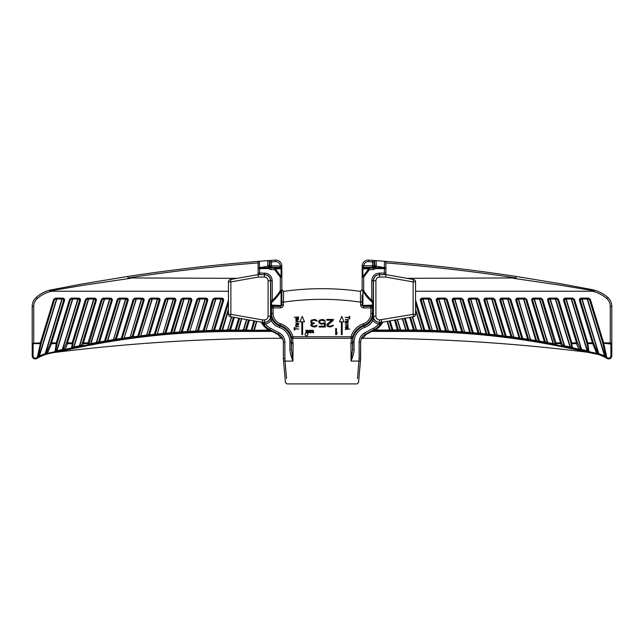 <?xml version="1.0" encoding="UTF-8"?>
<svg xmlns="http://www.w3.org/2000/svg" width="644" height="644" viewBox="0 0 644 644"><rect width="100%" height="100%" fill="white"/><g stroke="black" fill="none" stroke-linecap="round" stroke-linejoin="round"><path stroke-width="0.97" d="M268.371 260.595A1.521 1.521 -94.2 0 1 270.005 262.116L270.005 265.835L269.273 266.56A1.521 1.038 -179.1 0 0 267.743 265.521L267.815 260.635L271.414 260.377L271.526 265.835L280.317 266.004L280.317 267.357L271.526 267.357A1.521 1.521 45 0 1 270.005 265.835L271.526 265.835L271.526 267.357L270.77 268.113L269.635 267.606L269.273 266.56L269.45 262.156L271.526 261.891A1823.993 1823.993 0 0 1 275.431 261.617A4.564 4.564 0 0 1 280.309 265.835L281.822 265.722L281.839 277.17L281.839 269.562A1.521 0.974 180 0 0 281.082 268.717L275.399 268.902L274.642 269.627L280.317 277.17L281.082 276.783A1.521 0.451 0 0 1 281.839 277.17L280.317 277.17L280.317 290.452L281.839 290.452L281.839 301.545L283.521 302.157A263.179 263.179 0 0 1 360.479 302.157L360.487 291.402A273.829 273.829 0 0 0 283.513 291.402L281.839 289.245M360.487 291.402L362.161 289.245M362.161 272.967L362.161 277.17L363.683 277.17L362.918 276.783A1.521 0.451 180 0 0 362.161 277.17L362.161 269.562A1.521 0.974 0 0 1 362.918 268.717A1.521 0.918 -89.2 0 1 363.683 268.041L373.23 268.113L373.23 269.627L375.5 268.612L385.893 268.612A1.521 0.886 180 0 0 384.371 267.735L384.492 261.271L372.586 260.377L372.474 261.891A1823.993 1823.993 0 0 0 368.569 261.617A4.564 4.564 0 0 0 363.691 265.835L363.683 267.357L372.474 267.357L373.23 268.113L374.703 266.882L374.55 262.156L372.474 261.891L372.474 267.357A1.521 1.521 135 0 0 373.995 265.835L362.178 265.722L362.161 270.311M363.683 266.004L362.161 266.165L362.266 265.054M362.322 264.773L362.524 264.096M364.093 261.722L364.641 261.263M365.881 260.562L366.549 260.321M367.957 260.087L368.674 260.096A6.086 6.086 0 0 0 362.178 265.722A6.086 6.086 0 0 1 368.674 260.096A1825.515 1825.515 0 0 1 372.586 260.377M611.768 356.349L611.8 355.923C611.285 358.547 609.755 359.416 607.203 358.539L608.419 358.941M609.868 358.756L611.357 357.501M607.67 357.887L606.737 357.372L603.645 342.882L602.784 343.139L610.89 344.041L610.89 356.14C610.528 357.895 609.457 358.483 607.67 357.887L607.203 358.539L604.193 356.897A45.635 45.635 0 0 0 598.526 354.546L587.191 352.196C528.684 338.712 474.193 331.66 408.586 331.418L371.91 331.418L371.902 330.976L375.186 330.058L374.728 329.269L366.605 333.576M565.883 299.025L581.146 348.935A0.91 0.902 -77.3 0 1 580.075 350.094L581.427 350.4A778.886 778.886 0 0 1 586.861 351.656A778.886 778.886 0 0 0 581.427 350.4L569.803 347.849A778.886 778.886 0 0 0 564.418 346.722L539.318 342.028L539.479 341.127A779.795 779.795 0 0 1 544.438 341.988L531.743 300.466C531.525 299.114 532.113 298.333 533.506 298.116L540.871 298.116L542.634 299.412L555.925 342.882L560.618 342.882L560.618 343.638L555.925 343.638L555.925 342.882L555.064 343.139A0.91 0.757 -5.7 0 0 555.925 343.638L556.078 344.846L561.568 346.15A0.91 0.902 -78.7 0 0 562.615 344.991L561.745 345.917L560.618 343.638L561.479 342.616L560.618 342.882L547.65 300.466C547.432 299.114 548.02 298.333 549.413 298.116L556.778 298.116L558.541 299.412L571.832 342.882L570.97 343.139L571.832 343.638L571.832 342.882L576.525 342.882L563.556 300.466C563.339 299.114 563.927 298.333 565.319 298.116L572.685 298.116L574.448 299.412L587.739 342.882L586.877 343.139L587.739 343.638L587.739 342.882L592.432 342.882L596.658 353.347L596.4 353.886A0.91 0.902 -74.1 0 0 597.519 352.743L596.658 353.347L591.925 352.308L591.739 352.815L586.861 351.656L587.07 350.763A779.795 779.795 0 0 0 581.637 349.507L580.083 348.702L577.386 342.616L564.418 300.201L565.319 299.025L572.685 299.025L573.587 299.677L586.877 343.139L588.423 351.56L587.07 350.763L571.252 299.025M579.222 349.467L569.996 346.955A779.795 779.795 0 0 0 564.603 345.828L562.615 344.991L561.479 342.616L548.511 300.201L549.413 299.025L556.778 299.025L557.68 299.677L570.97 343.139L571.695 347.76A0.91 0.902 102.1 0 0 572.363 348.388L571.832 343.638L576.525 343.638L577.386 342.616L576.525 342.882L576.525 343.638L579.02 349.853A0.91 0.902 -77.4 0 0 580.083 348.702L579.222 349.467M591.925 352.308L588.423 351.56A0.91 0.902 103.4 0 0 589.083 352.179L587.739 343.638L592.432 343.638L593.293 342.616L580.333 300.201L581.226 299.025L588.592 299.025L589.493 299.677L602.784 343.139L605.875 357.476L604.603 356.084A46.553 46.553 0 0 0 598.815 353.685L597.519 352.743L593.293 342.616L592.432 342.882L579.463 300.466C579.254 299.114 579.841 298.333 581.226 298.116L581.226 299.025M591.731 352.815L556.078 344.846A0.91 0.7 172.2 0 1 555.209 344.403L553.051 343.566A779.795 779.795 0 0 0 547.698 342.576L545.299 341.723L544.438 341.988L544.277 342.89A0.91 0.902 -80 0 0 545.299 341.723L532.604 300.201L533.506 299.025L540.871 299.025L541.773 299.677L555.209 344.403A0.91 0.902 100.9 0 0 555.901 345.039L552.882 344.459L553.051 343.566L539.431 299.025M548.817 299.452L548.664 300.201L547.65 300.466M406.887 278.329L515.965 277.942A1823.993 1823.993 0 0 0 385.893 262.905L385.893 268.612L385.893 262.905M444.505 331.805L424.766 331.137L424.799 330.227A779.795 779.795 0 0 1 429.516 330.34L420.387 300.466C420.17 299.114 420.765 298.333 422.15 298.116L422.15 299.025L429.516 299.025L430.417 299.677L439.989 330.992L437.735 330.605A779.795 779.795 0 0 0 432.631 330.428L430.385 330.074L429.516 330.34L429.492 331.249A0.91 0.902 -88.5 0 0 430.385 330.074L421.248 300.201L422.15 299.025M422.15 298.116L429.516 298.116L431.279 299.412L430.264 299.677L429.765 299.114M431.279 299.412L440.858 330.726L439.989 330.992A0.91 0.902 92.4 0 0 440.818 331.644L440.858 330.726A779.795 779.795 0 0 1 445.608 330.944L436.294 300.466C436.085 299.114 436.672 298.333 438.057 298.116L438.057 299.025L445.423 299.025L446.324 299.677L456.153 331.829L453.875 331.378A779.795 779.795 0 0 0 448.739 331.097L446.477 330.678L445.608 330.944L445.568 331.853A0.91 0.902 -87.3 0 0 446.477 330.678L437.163 300.201L438.057 299.025M438.057 298.116L445.423 298.116L447.186 299.412L446.179 299.677L445.672 299.114M447.186 299.412L457.023 331.563L456.153 331.829A0.91 0.902 93.6 0 0 456.966 332.481L457.023 331.563A779.795 779.795 0 0 1 461.804 331.877L452.201 300.466C451.991 299.114 452.579 298.333 453.964 298.116L453.964 299.025L461.337 299.025L462.231 299.677L472.422 333.012L470.128 332.497A779.795 779.795 0 0 0 464.96 332.103L462.674 331.612L461.804 331.877L461.74 332.787L445.076 331.829M453.964 298.116L461.337 298.116L463.1 299.412L462.086 299.677L461.579 299.114M463.1 299.412L473.292 332.747L472.422 333.012A0.91 0.902 94.8 0 0 473.211 333.656L473.292 332.747A779.795 779.795 0 0 1 478.106 333.165L468.108 300.466C467.898 299.114 468.486 298.333 469.87 298.116L469.87 299.025L477.244 299.025L478.138 299.677L488.804 334.55L486.486 333.962A779.795 779.795 0 0 0 481.277 333.455L478.975 332.9L478.106 333.165L478.025 334.075A0.91 0.902 -84.9 0 0 478.975 332.9L468.977 300.201L469.87 299.025M469.87 298.116L477.244 298.116L479.007 299.412L477.993 299.677L477.486 299.114M479.007 299.412L489.665 334.292L488.804 334.55A0.91 0.902 96 0 0 489.577 335.194L489.665 334.292A779.795 779.795 0 0 1 494.52 334.808L484.014 300.466C483.805 299.114 484.393 298.333 485.777 298.116L485.777 299.025L493.151 299.025L494.045 299.677L505.29 336.458L502.948 335.79A779.795 779.795 0 0 0 497.715 335.17L495.381 334.55L494.52 334.808L494.415 335.717L473.179 333.656M485.777 298.116L493.151 298.116L494.914 299.412L493.9 299.677L493.393 299.114M494.914 299.412L506.16 336.192L505.29 336.458A0.91 0.902 97.2 0 0 506.047 337.094L506.16 336.192A779.795 779.795 0 0 1 511.038 336.82L499.921 300.466C499.712 299.114 500.299 298.333 501.692 298.116L501.692 299.025L509.058 299.025L509.951 299.677L521.898 338.728L519.531 337.995A779.795 779.795 0 0 0 514.258 337.255L511.908 336.554L511.038 336.82L510.917 337.73A0.91 0.902 -82.4 0 0 511.908 336.554L500.791 300.201L501.692 299.025M501.692 298.116L509.058 298.116L510.821 299.412L509.806 299.677L509.307 299.114M510.821 299.412L522.759 338.47L521.898 338.728A0.91 0.902 98.4 0 0 522.63 339.372L522.759 338.47A779.795 779.795 0 0 1 527.678 339.211L515.836 300.466C515.619 299.114 516.206 298.333 517.599 298.116L517.599 299.025L524.965 299.025L525.866 299.677L538.617 341.392L536.235 340.579A779.795 779.795 0 0 0 530.922 339.718L528.547 338.945L527.678 339.211L527.541 340.113L506.023 337.094M517.599 298.116L524.965 298.116L526.728 299.412L525.713 299.677L525.214 299.114M581.226 298.116L588.592 298.116L590.355 299.412L589.341 299.677L588.833 299.098M415.557 291.249L592.391 291.249L594.082 290.943L591.675 290.436L560.94 285.3L513.51 278.329M384.758 261.311L384.492 261.271A1825.515 1825.515 0 0 1 516.134 276.429L515.965 277.942M385.893 268.612L385.893 274.626L379.372 274.626C375.685 274.972 373.657 277.001 373.287 280.712L373.222 306.045A1.521 1.119 1.1 0 0 372.465 305.079L362.918 305.506A1.521 1.401 180 0 1 362.161 304.298L362.161 295.008M385.893 268.516A1.521 0.894 0 0 0 384.371 267.622L376.193 266.23L376.185 260.635A1.521 1.521 -85.8 0 0 374.55 262.156M385.893 273.104L384.371 273.104L384.371 267.735L375.5 267.735L375.5 268.612L374.365 267.606A1.521 0.725 41 0 1 375.5 267.735L376.193 266.23A1.521 0.958 10.9 0 0 374.703 266.882M379.549 274.626L379.372 273.104C374.768 273.539 372.232 276.075 371.765 280.712L373.464 280.712L373.464 316.268C373.826 319.963 375.855 321.992 379.549 322.354L379.372 322.354C375.661 321.984 373.633 319.955 373.287 316.268L375.903 316.268C376.12 318.49 377.336 319.706 379.549 319.923L413.126 314.328L413.545 316.719A2.431 2.431 0 0 0 415.557 314.328L415.557 281.903A2.431 2.431 0 0 0 413.545 279.504L385.893 274.626L385.684 277.065L379.549 277.065L379.549 274.626C375.855 274.988 373.826 277.017 373.464 280.712L375.903 280.712L375.903 316.268M371.765 280.712L371.765 300.37C367.805 296.634 365.108 293.326 363.683 290.452L362.161 290.452A1.521 0.451 0 0 0 362.918 290.847L363.683 290.452L363.683 277.17L369.358 269.627L369.358 268.113A1.521 0.877 90.7 0 0 368.601 268.902L369.358 269.627L373.23 269.627M360.479 302.157L362.161 301.545L362.161 304.298A1.521 1.521 -0 0 0 363.683 305.82L363.683 307.913L370.92 307.913L370.92 313.403L373.287 313.403L372.981 320.398A14.723 14.723 0 0 1 364.746 327.353A15.706 15.706 0 0 0 354.063 342.23L354.063 349.402C354.103 352.083 353.105 355.979 351.077 361.091L350.916 343.405L351.447 338.277L292.553 338.277L293.084 343.405L292.923 361.091C290.895 355.979 289.897 352.083 289.937 349.402L291.458 349.402L291.096 337.19L292.988 336.756L351.012 336.756L351.012 338.277A1.521 1.521 90 0 0 352.469 337.182L351.012 336.756A19.537 19.537 0 0 1 363.514 323.723L364.005 325.164A18.016 18.016 0 0 0 352.469 337.182L352.904 337.19A1.521 1.521 -90 0 1 351.447 338.277M373.013 315.971A1.521 0.588 -168.4 0 0 373.134 316.268L373.287 313.403L371.644 319.682L372.981 320.398C374.365 322.443 376.297 323.594 378.769 323.852A16.736 16.736 0 0 1 373.52 328.19L364.786 332.819A10.65 10.65 0 0 0 359.119 342.23L359.119 358.595L360.64 358.66L360.415 361.228L360.64 342.23L359.119 342.23M362.161 277.17L362.161 290.452M390.111 320.857L392.929 330.058L375.186 330.058A19.167 19.167 0 0 0 382.753 322.153M387.487 321.316L390.24 330.324A0.91 0.902 -90 0 0 391.109 330.976L397.622 330.976A0.91 0.902 -90 0 0 398.483 329.792L392.929 330.058L392.929 330.976A0.91 0.902 -90 0 1 392.067 330.324L389.218 321.01M394.563 320.068L397.622 330.976L399.441 330.976A0.91 0.902 -90 0 0 400.31 329.792L398.483 329.792L395.464 319.915M404.311 318.353L407.974 330.324A0.91 0.902 90 0 0 408.835 330.976L408.835 330.058L405.752 330.058L402.283 318.708M415.557 300.007L424.799 330.227L423.929 330.493A0.91 0.902 91.2 0 0 424.774 331.137L421.675 331.08A778.886 778.886 0 0 0 416.612 331.016L413.529 330.984A778.886 778.886 0 0 0 408.835 330.976L400.705 330.976L397.195 319.609M591.739 352.815L575.712 349.12M555.659 299.025L570.479 347.502A0.91 0.902 -78 0 0 571.156 348.13L563.081 346.456M537.402 341.698L527.541 340.113A0.91 0.902 -81.2 0 0 528.547 338.945L516.697 300.201L517.599 299.025M522.63 339.372A778.886 778.886 0 0 1 527.541 340.113A778.886 778.886 0 0 0 522.63 339.372L519.402 338.897A778.886 778.886 0 0 0 514.129 338.156L510.917 337.73A778.886 778.886 0 0 0 506.047 337.094L494.415 335.717A0.91 0.902 -83.7 0 0 495.381 334.55L484.884 300.201L485.777 299.025M489.577 335.194A778.886 778.886 0 0 1 494.415 335.717A778.886 778.886 0 0 0 489.577 335.194L486.389 334.872A778.886 778.886 0 0 0 481.197 334.365L463.624 332.924M438.934 331.563L422.907 331.105M405.213 318.192L408.835 330.058A779.795 779.795 0 0 1 413.529 330.074L413.529 330.984L399.707 330.976M459.897 299.025L470.056 333.407L471.344 333.503L470.056 333.407A778.886 778.886 0 0 0 464.896 333.012L461.74 332.787A778.886 778.886 0 0 0 456.966 332.481L453.827 332.288A778.886 778.886 0 0 0 448.699 332.006L445.568 331.853A778.886 778.886 0 0 0 440.818 331.644L437.703 331.515A778.886 778.886 0 0 0 432.607 331.346L429.492 331.249A778.886 778.886 0 0 0 424.774 331.137A778.886 778.886 0 0 1 429.492 331.249M502.843 336.699A778.886 778.886 0 0 0 497.611 336.079A778.886 778.886 0 0 1 502.843 336.699L504.147 336.86L502.843 336.699L491.71 299.025M526.728 299.412L539.479 341.127L538.617 341.392A0.91 0.902 99.7 0 0 539.326 342.028L536.082 341.481A778.886 778.886 0 0 0 530.777 340.62L529.449 340.41A0.91 0.902 -81.1 0 0 530.455 339.243L518.162 299.025M539.753 299.025L553.526 344.081A0.91 0.902 -79.2 0 0 554.218 344.709L552.882 344.459A778.886 778.886 0 0 0 547.537 343.469L539.326 342.028A778.886 778.886 0 0 1 544.277 342.89A778.886 778.886 0 0 0 539.326 342.028M571.156 348.13L569.803 347.849A778.886 778.886 0 0 0 564.418 346.722L563.073 346.456A0.91 0.902 -78.6 0 0 564.12 345.297L549.976 299.025M564.418 346.722L564.603 345.828L550.29 299.025M400.705 330.976L399.441 330.976L400.705 330.976M392.929 330.976L371.902 330.976A1.521 1.521 0 0 0 371.194 331.145A1.521 0.652 -117.9 0 1 371.91 331.418L366.211 334.429A1.521 0.644 62.1 0 0 365.502 334.164A9.129 9.129 0 0 0 360.64 342.23A9.129 9.129 0 0 1 365.502 334.164L364.786 332.819M389.845 330.976L387.189 321.372M374.671 330.211L373.52 328.19M361.123 339.308L362.564 338.277A1825.515 1825.515 0 0 1 362.725 338.277L362.564 338.277A1.521 1.521 0 0 0 362.339 338.293A1.521 1.521 0 0 1 362.564 338.277A1825.515 1825.515 0 0 1 362.725 338.277L366.211 334.429M361.526 338.309L362.033 337.384M362.62 336.554L363.981 335.17M364.729 334.622L365.502 334.164M362.113 338.342A1.521 1.521 0 0 0 361.695 338.551A1.521 1.521 0 0 1 362.113 338.342M358.853 379.115L360.415 361.228L358.547 382.6L357.034 383.913L286.966 383.913L285.453 382.6L283.36 358.66L283.36 344.749L283.36 358.66L284.881 358.595L285.099 361.091L283.585 361.228L285.147 379.115M284.527 372.031L284.398 370.55M285.236 380.089L285.373 381.634M286.524 378.575L285.099 361.091L292.923 361.091L291.458 349.402L291.563 342.23A1.521 1.175 -178.8 0 0 293.084 343.405M357.476 378.575L358.901 361.091L351.077 361.091L352.542 349.402L352.904 337.19M270.73 303.445L270.778 306.045A1.521 1.119 178.9 0 1 271.535 305.079L272.356 305.667L280.317 305.82A1.521 1.272 -88.5 0 0 281.082 305.506L281.082 290.847L280.317 290.452C278.892 293.326 276.196 296.634 272.235 300.37L271.494 302.591L271.535 305.079L281.082 305.506A1.521 1.401 -0 0 0 281.839 304.298L281.839 290.452A1.521 0.451 180 0 1 281.082 290.847C279.649 293.881 276.96 297.327 273 301.175L271.494 302.591A1.521 0.99 -0.9 0 0 270.73 303.445L270.713 300.37L272.235 300.37L273 301.175M270.77 269.627L274.642 269.627L274.642 268.113L270.77 268.113L270.77 269.627L268.5 268.612L259.629 268.612L259.629 273.104L264.628 273.104C269.232 273.539 271.768 276.075 272.235 280.712L272.235 300.37M281.839 301.545L281.839 304.298A1.521 1.521 180 0 1 280.317 305.82L280.317 307.913L271.559 307.913L271.559 313.403L270.713 313.403L271.019 320.398C269.635 322.443 267.703 323.594 265.231 323.852A16.736 16.736 0 0 0 270.48 328.19L279.214 332.819A10.65 10.65 0 0 1 284.881 342.23L284.881 358.595M281.839 277.17L281.839 290.452M281.839 269.812L281.839 270.311M258.107 268.612A1.521 0.886 0 0 1 259.629 267.735L259.629 268.612L258.107 268.612L258.107 262.784L258.107 274.626L264.628 274.626C268.315 274.972 270.343 277.001 270.713 280.712L270.713 300.37M237.113 278.329L128.035 277.942A1823.993 1823.993 0 0 1 258.107 262.905M199.495 331.805L219.234 331.137L219.202 330.227A779.795 779.795 0 0 0 214.484 330.34L223.613 300.466C223.83 299.114 223.235 298.333 221.85 298.116L221.85 299.025L214.484 299.025L213.583 299.677L204.011 330.992L205.855 330.919L215.917 299.025M221.85 298.116L214.484 298.116L212.721 299.412L213.736 299.677L214.235 299.114M212.721 299.412L203.142 330.726L204.011 330.992A0.91 0.902 87.6 0 1 203.182 331.644L203.142 330.726A779.795 779.795 0 0 0 198.392 330.944L207.706 300.466C207.915 299.114 207.328 298.333 205.943 298.116L205.943 299.025L198.577 299.025L197.676 299.677L187.847 331.829L189.698 331.716L200.01 299.025M205.943 298.116L198.577 298.116L196.814 299.412L197.821 299.677L198.328 299.114M196.814 299.412L186.977 331.563L187.847 331.829A0.91 0.902 86.4 0 1 187.034 332.481L186.977 331.563A779.795 779.795 0 0 0 182.196 331.877L191.799 300.466C192.009 299.114 191.421 298.333 190.036 298.116L190.036 299.025L182.663 299.025L181.769 299.677L171.578 333.012L173.872 332.497A779.795 779.795 0 0 1 179.04 332.103L181.326 331.612L182.196 331.877L182.26 332.787L198.924 331.829M190.036 298.116L182.663 298.116L180.9 299.412L181.914 299.677L182.421 299.114M180.9 299.412L170.708 332.747L171.578 333.012A0.91 0.902 85.2 0 1 170.789 333.656L170.708 332.747A779.795 779.795 0 0 0 165.894 333.165L175.893 300.466C176.102 299.114 175.514 298.333 174.13 298.116L174.13 299.025L166.756 299.025L165.862 299.677L155.196 334.55L157.08 334.357L168.197 299.025M174.13 298.116L166.756 298.116L164.993 299.412L166.007 299.677L166.514 299.114M164.993 299.412L154.335 334.292L155.196 334.55A0.91 0.902 84 0 1 154.423 335.194L154.335 334.292A779.795 779.795 0 0 0 149.48 334.808L159.986 300.466C160.195 299.114 159.607 298.333 158.223 298.116L158.223 299.025L150.849 299.025L149.955 299.677L138.71 336.458L140.601 336.216L152.29 299.025M158.223 298.116L150.849 298.116L149.086 299.412L150.1 299.677L150.607 299.114M149.086 299.412L137.84 336.192L138.71 336.458A0.91 0.902 82.8 0 1 137.953 337.094L137.84 336.192A779.795 779.795 0 0 0 132.962 336.82L144.079 300.466C144.288 299.114 143.701 298.333 142.308 298.116L142.308 299.025L134.942 299.025L134.049 299.677L122.102 338.728L124.01 338.454L136.383 299.025M142.308 298.116L134.942 298.116L133.179 299.412L134.194 299.677L134.693 299.114M133.179 299.412L121.241 338.47L122.102 338.728A0.91 0.902 81.6 0 1 121.37 339.372L121.241 338.47A779.795 779.795 0 0 0 116.323 339.211L128.164 300.466C128.381 299.114 127.794 298.333 126.401 298.116L126.401 299.025L119.035 299.025L118.134 299.677L105.383 341.392L107.765 340.579L120.476 299.025M126.401 298.116L119.035 298.116L117.272 299.412L118.287 299.677L118.786 299.114M84.453 345.748L104.682 342.028L104.521 341.127A779.795 779.795 0 0 0 99.562 341.988L112.257 300.466C112.475 299.114 111.887 298.333 110.494 298.116L110.494 299.025L103.129 299.025L102.227 299.677L88.791 344.403L90.949 343.566L104.57 299.025M110.494 298.116L103.129 298.116L101.366 299.412L102.38 299.677L102.879 299.114M101.366 299.412L88.075 342.882L88.936 343.139A0.91 0.757 -174.3 0 1 88.075 343.638L88.075 342.882L83.382 342.882L96.35 300.466C96.568 299.114 95.98 298.333 94.588 298.116L94.588 299.025L87.222 299.025L86.32 299.677L73.03 343.139L72.305 347.76L74.004 346.955L88.663 299.025M94.588 298.116L87.222 298.116L85.459 299.412L86.473 299.677L86.972 299.114M85.459 299.412L72.168 342.882L73.03 343.139L72.168 343.638L72.168 342.882L67.475 342.882L80.444 300.466C80.661 299.114 80.073 298.333 78.681 298.116L78.681 299.025L71.315 299.025L70.413 299.677L57.123 343.139L55.577 351.56L56.93 350.763A779.795 779.795 0 0 1 62.363 349.507L63.917 348.702L64.778 349.467L72.305 347.76A0.91 0.902 77.9 0 1 71.637 348.388L87.922 344.846A0.91 0.7 7.8 0 0 88.791 344.403A0.91 0.902 79.1 0 1 88.099 345.039L89.782 344.709A0.91 0.902 -100.8 0 0 90.474 344.081L104.248 299.025M78.681 298.116L71.315 298.116L69.552 299.412L70.566 299.677L71.065 299.114M69.552 299.412L56.261 342.882L57.123 343.139L56.261 343.638L56.261 342.882L51.568 342.882L64.537 300.466C64.746 299.114 64.159 298.333 62.774 298.116L62.774 299.025L55.408 299.025L54.507 299.677L41.216 343.139L38.125 357.476L39.397 356.084A46.553 46.553 0 0 1 45.185 353.685L46.481 352.743L47.342 353.347L55.577 351.56A0.91 0.902 76.6 0 1 54.917 352.179L57.139 351.656L56.93 350.763L72.748 299.025M62.774 298.116L55.408 298.116L53.645 299.412L54.66 299.677L55.167 299.098M228.443 291.249L51.609 291.249L49.918 290.943L49.612 290.178A33.464 33.464 0 0 0 36.322 297.351A12.172 12.172 0 0 0 32.2 306.48A12.172 12.172 0 0 1 36.322 297.351L37.328 298.494A31.95 31.95 0 0 1 51.609 291.249M258.107 268.516A1.521 0.894 180 0 1 259.629 267.622L267.807 266.23L268.5 268.612L269.635 267.606A1.521 0.725 139 0 0 268.5 267.735L259.629 267.735L259.242 261.311M269.45 262.156A1.521 1.521 -94.2 0 0 267.815 260.635L259.508 261.271A1825.515 1825.515 0 0 0 127.866 276.429L128.035 277.942M269.297 266.882A1.521 0.958 169.1 0 0 267.807 266.23L267.743 265.521M259.508 261.271A1.521 1.521 0 0 0 258.107 262.784M127.866 276.429L81.973 284.012L49.612 290.178M276.043 260.087L275.326 260.096A1825.515 1825.515 0 0 0 271.414 260.377A1825.515 1825.515 0 0 1 275.326 260.096A6.086 6.086 0 0 1 281.822 265.722M280.317 266.004L281.839 266.165L281.734 265.054M281.678 264.773L281.476 264.096M279.907 261.722L279.359 261.263M278.119 260.562L277.451 260.321M53.645 299.412L40.355 342.882L41.216 343.139L40.355 343.638L40.355 342.882L32.2 343.3L32.2 306.48L33.721 306.48A10.65 10.65 0 0 1 37.328 298.494M33.721 306.48L33.721 343.638L33.11 344.041L33.11 356.14C33.472 357.895 34.543 358.483 36.33 357.887L38.125 357.476A0.91 0.894 60.6 0 1 37.706 358.008L39.807 356.897L39.397 356.084L56.841 299.025M33.721 343.638L40.355 343.638L37.263 357.372L37.706 358.008L35.581 358.941M55.408 298.116L55.408 299.025M64.537 300.466L62.774 299.025M61.896 299.025L45.185 353.685L45.474 354.546A45.635 45.635 0 0 1 45.724 354.466A45.635 45.635 0 0 0 45.474 354.546A45.635 45.635 0 0 0 39.807 356.897A45.635 45.635 0 0 0 39.526 357.042A45.635 45.635 0 0 1 39.807 356.897A45.635 45.635 0 0 1 45.474 354.546L47.6 353.886A0.91 0.902 -105.9 0 1 46.481 352.743L50.707 342.616L51.568 342.882L51.568 343.638L50.707 342.616L63.667 300.201L63.37 299.452M82.255 345.917L87.922 344.846L88.075 343.638L83.382 343.638L82.521 342.616L83.382 342.882L83.382 343.638L82.432 346.15A0.91 0.902 -101.3 0 1 81.385 344.991L82.255 345.917M77.803 299.025L62.363 349.507L62.573 350.4A778.886 778.886 0 0 0 57.139 351.656A778.886 778.886 0 0 1 62.573 350.4L64.98 349.853L67.475 343.638L66.614 342.616L79.582 300.201L78.681 299.025M64.98 349.853A0.91 0.902 -102.6 0 1 63.917 348.702L66.614 342.616L67.475 342.882L67.475 343.638L72.168 343.638L71.637 348.388L64.98 349.853L71.637 348.388M52.075 352.308L52.261 352.815L47.6 353.886L47.342 353.347L51.568 343.638L56.261 343.638L54.917 352.179L52.261 352.815L68.353 349.104M109.617 299.025L96.302 342.576L96.463 343.469A778.886 778.886 0 0 0 91.118 344.459A778.886 778.886 0 0 1 96.463 343.469L89.782 344.709L91.118 344.459L90.949 343.566A779.795 779.795 0 0 1 96.302 342.576L98.701 341.723L99.562 341.988L99.723 342.89A0.91 0.902 -100 0 1 98.701 341.723L111.396 300.201L110.494 299.025M96.463 343.469L99.723 342.89A778.886 778.886 0 0 1 104.674 342.028L107.918 341.481L107.765 340.579A779.795 779.795 0 0 1 113.078 339.718L115.453 338.945L116.323 339.211L116.459 340.113L137.977 337.094M114.334 340.443L107.918 341.481A778.886 778.886 0 0 1 113.223 340.62L116.459 340.113A0.91 0.902 -98.8 0 1 115.453 338.945L127.303 300.201L126.401 299.025M121.37 339.372A778.886 778.886 0 0 0 116.459 340.113A778.886 778.886 0 0 1 121.37 339.372L124.598 338.897L124.469 337.995A779.795 779.795 0 0 1 129.742 337.255L132.092 336.554L132.962 336.82L133.083 337.73A0.91 0.902 -97.6 0 1 132.092 336.554L143.21 300.201L142.308 299.025M136.069 299.025L124.01 338.454A0.91 0.902 -98.3 0 1 123.278 339.09L124.598 338.897A778.886 778.886 0 0 1 129.871 338.156L133.083 337.73A778.886 778.886 0 0 1 137.953 337.094L141.157 336.699L141.052 335.79A779.795 779.795 0 0 1 146.285 335.17L148.619 334.55L149.48 334.808L149.585 335.717L170.821 333.656M155.598 335.073L141.157 336.699A778.886 778.886 0 0 1 146.389 336.079L149.585 335.717A0.91 0.902 -96.3 0 1 148.619 334.55L159.116 300.201L158.223 299.025M154.423 335.194A778.886 778.886 0 0 0 149.585 335.717A778.886 778.886 0 0 1 154.423 335.194L157.611 334.872L157.514 333.962A779.795 779.795 0 0 1 162.723 333.455L165.025 332.9L165.894 333.165L165.975 334.075A0.91 0.902 -95.1 0 1 165.025 332.9L175.023 300.201L174.13 299.025M167.883 299.025L157.08 334.357A0.91 0.902 -95.8 0 1 156.307 335.001L157.611 334.872A778.886 778.886 0 0 1 162.803 334.365L165.975 334.075A778.886 778.886 0 0 1 170.789 333.656L173.944 333.407L184.103 299.025M173.944 333.407A778.886 778.886 0 0 1 179.104 333.012L173.944 333.407A778.886 778.886 0 0 1 179.104 333.012L182.26 332.787A0.91 0.902 -93.9 0 1 181.326 331.612L190.93 300.201L190.036 299.025M182.252 332.787L187.034 332.481A778.886 778.886 0 0 0 182.26 332.787A778.886 778.886 0 0 1 187.034 332.481L190.173 332.288L190.125 331.378A779.795 779.795 0 0 1 195.261 331.097L197.523 330.678L198.392 330.944L198.433 331.853A0.91 0.902 -92.7 0 1 197.523 330.678L206.837 300.201L205.943 299.025M189.022 332.36L190.173 332.288A778.886 778.886 0 0 1 195.301 332.006L198.433 331.853A778.886 778.886 0 0 1 203.182 331.644L206.297 331.515L206.265 330.605A779.795 779.795 0 0 1 211.369 330.428L213.615 330.074L214.484 330.34L214.508 331.249A0.91 0.902 -91.5 0 1 213.615 330.074L222.752 300.201L221.85 299.025M215.603 299.025L205.855 330.919A0.91 0.902 -92.2 0 1 205.025 331.563L206.297 331.515A778.886 778.886 0 0 1 211.393 331.346L214.508 331.249A778.886 778.886 0 0 1 219.226 331.137L222.325 331.08L228.443 310.102M228.636 331L222.325 331.08A778.886 778.886 0 0 1 227.388 331.016L236.984 330.976A0.91 0.902 -90 0 0 237.853 330.324L245.517 329.792L246.378 330.058L246.378 330.976A0.91 0.902 -90 0 1 245.517 329.792L248.536 319.915M238.787 318.192L235.165 330.058A779.795 779.795 0 0 0 230.472 330.074L230.472 330.984A778.886 778.886 0 0 1 235.165 330.976L235.165 330.058L236.026 330.324A0.91 0.902 90 0 1 235.165 330.976L244.511 330.976M106.598 341.698L114.543 340.41A0.91 0.902 -98.9 0 1 113.545 339.243L125.838 299.025M183.79 299.025L173.445 332.859A0.91 0.902 -94.6 0 1 172.656 333.503L180.376 332.924M88.341 299.025L73.521 347.502A0.91 0.902 -102 0 1 72.844 348.13L74.197 347.849L74.004 346.955A779.795 779.795 0 0 1 79.397 345.828L81.385 344.991L82.521 342.616L95.489 300.201L94.588 299.025M94.024 299.025L79.88 345.297A0.91 0.902 -101.4 0 0 80.927 346.456L79.582 346.722A778.886 778.886 0 0 0 74.197 347.849A778.886 778.886 0 0 1 79.582 346.722L82.432 346.15M95.183 299.452L95.336 300.201L96.35 300.466M95.223 299.428L94.475 299.025A0.91 0.902 -90 0 1 95.336 300.201M239.689 318.353L236.026 330.324L237.853 330.324L241.419 318.659M253.889 320.857L251.071 330.976L272.098 330.976L268.814 330.058L269.273 329.269L278.498 334.164A9.129 9.129 0 0 1 283.36 342.23L283.36 344.749M237.242 330.976L238.2 330.976M236.984 330.976L252.891 330.976A0.91 0.902 -90 0 0 253.76 330.324L268.814 330.058A19.167 19.167 0 0 1 261.247 322.153M252.891 330.976L254.155 330.976L256.811 321.372M251.071 330.976A0.91 0.902 -90 0 0 251.933 330.324L253.76 330.324L256.513 321.316M249.437 320.068L246.378 330.058L251.933 330.324L254.783 321.01M280.317 307.913C282.161 307.735 283.175 306.721 283.36 304.87L281.839 304.87C282.169 305.264 281.661 305.779 280.317 306.391L273.08 306.391L272.356 305.667A1.521 1.521 -45 0 0 270.834 307.188L270.778 306.045M363.683 307.913C361.839 307.735 360.825 306.721 360.64 304.87L362.161 304.87C361.831 305.264 362.339 305.779 363.683 306.391L370.92 306.391L371.644 305.667L363.683 305.82A1.521 1.272 -91.5 0 1 362.918 305.506L362.918 290.847C364.351 293.881 367.04 297.327 371 301.175L372.506 302.591A1.521 0.99 -179.1 0 1 373.27 303.445M263.307 322.354L264.628 323.465L263.388 323.924A18.257 18.257 0 0 1 262.398 322.354L230.455 316.719A2.431 2.431 0 0 1 228.443 314.328L228.443 281.903A2.431 2.431 0 0 1 230.455 279.504L258.107 274.626L258.316 277.065L264.451 277.065L264.451 274.626C268.146 274.988 270.174 277.017 270.536 280.712L270.536 316.268C270.174 319.963 268.146 321.992 264.451 322.354L262.398 322.354L264.048 324.801L265.231 323.852L264.628 323.465L264.628 322.354C268.339 321.984 270.367 319.955 270.713 316.268L270.713 313.403L272.356 319.682A13.202 13.202 0 0 0 279.746 325.912A17.227 17.227 0 0 1 291.458 342.23L289.937 342.23L289.937 349.402M269.329 330.211L269.764 329.543A18.257 18.257 0 0 1 264.048 324.801A18.257 18.257 0 0 0 269.764 329.543L270.48 328.19M228.443 314.328L230.874 314.328L230.874 281.903L228.443 281.903A2.431 2.431 0 0 1 230.455 279.504L258.107 274.626M264.451 274.626L264.628 273.104M281.839 268.878A1.521 1.521 0 0 0 280.317 267.357L280.317 268.041L274.642 268.113A1.521 0.877 89.3 0 1 275.399 268.902L281.082 276.783L281.082 268.717A1.521 0.918 -90.8 0 0 280.317 268.041A1.521 1.521 0 0 1 281.839 269.562M270.834 307.188L271.559 307.913A1.521 1.521 135 0 1 273.08 306.391L273.08 313.403A10.884 10.884 0 0 0 280.486 323.723A19.537 19.537 0 0 1 292.988 336.756L292.988 338.277A1.521 1.521 90 0 1 291.531 337.182A18.016 18.016 0 0 0 279.995 325.164L279.255 327.353A15.706 15.706 0 0 1 289.937 342.23M279.255 327.353A14.723 14.723 0 0 1 271.019 320.398L272.356 319.682M264.451 277.065C266.664 277.274 267.88 278.498 268.097 280.712L268.097 316.268L270.866 316.268A1.521 0.588 -11.6 0 0 270.987 315.971M268.097 316.268C267.88 318.49 266.664 319.706 264.451 319.923L264.628 322.354M263.388 323.924A18.257 18.257 0 0 1 262.398 322.354L262.607 319.923L230.874 314.328L230.455 316.719M354.063 349.402L352.542 349.402L352.437 342.23A1.521 1.175 -1.2 0 1 350.916 343.405M370.92 307.913L372.441 307.913A1.521 1.521 45 0 0 370.92 306.391L370.92 307.913M373.287 300.37L371.765 300.37L372.506 302.591L372.465 305.079L371.644 305.667A1.521 1.521 -135 0 1 373.166 307.188L373.222 306.045M362.918 276.783L368.601 268.902L362.918 268.717L362.918 276.783M283.521 302.157L283.513 291.402M516.134 276.429L562.027 284.012L591.965 289.607L594.388 290.178L594.082 290.943M590.355 299.412L603.645 342.882L610.279 342.882L610.279 306.48A10.65 10.65 0 0 0 606.672 298.494L607.678 297.351A33.464 33.464 0 0 0 594.388 290.178A33.464 33.464 0 0 1 607.678 297.351A12.172 12.172 0 0 1 611.8 306.48L611.8 355.923L610.89 356.14M606.294 358.008L606.737 357.372L605.875 357.476A0.91 0.894 119.4 0 0 606.294 358.008A45.635 45.635 0 0 0 604.99 357.307A45.635 45.635 0 0 1 606.294 358.008L607.203 358.539M605.666 357.662A0.91 0.894 -61.5 0 1 605.231 357.122L587.473 299.025M581.79 299.025L598.284 352.968A0.91 0.902 -73.1 0 1 597.157 354.103L598.526 354.546A45.635 45.635 0 0 0 598.276 354.466A45.635 45.635 0 0 1 598.526 354.546A45.635 45.635 0 0 1 604.193 356.897A45.635 45.635 0 0 1 604.475 357.042A45.635 45.635 0 0 0 604.193 356.897L604.603 356.084L587.159 299.025M598.526 354.546L598.815 353.685L582.104 299.025M580.63 299.452L580.477 300.201L579.463 300.466M588.592 298.116L588.592 299.025M610.279 343.638L610.279 342.882L611.8 343.3A0.91 0.741 180 0 1 610.89 344.041M588.898 299.13L588.479 299.025A0.91 0.902 -90 0 1 589.341 299.677M580.59 299.428L581.339 299.025A0.91 0.902 -90 0 0 580.477 300.201M588.214 351.978A0.91 0.902 -76.7 0 1 587.561 351.35L571.566 299.025M581.427 350.4L581.637 349.507L566.197 299.025M564.724 299.452L564.571 300.201L563.556 300.466M565.319 298.116L565.319 299.025M572.685 298.116L572.685 299.025M574.448 299.412L573.434 299.677L572.935 299.114M564.683 299.428L565.432 299.025A0.91 0.902 -90 0 0 564.571 300.201M572.991 299.13L572.572 299.025A0.91 0.902 -90 0 1 573.434 299.677M569.803 347.849L569.996 346.955L555.337 299.025M557.084 299.13L556.666 299.025A0.91 0.902 -90 0 1 557.527 299.677L557.028 299.114M558.541 299.412L557.527 299.677M556.778 298.116L556.778 299.025M548.777 299.428L549.525 299.025A0.91 0.902 -90 0 0 548.664 300.201M549.413 298.116L549.413 299.025M384.492 261.271A1.521 1.521 0 0 1 385.893 262.784A1.521 1.521 0 0 0 384.492 261.271M375.629 260.595A1.521 1.521 -85.8 0 0 373.995 262.116L373.995 265.835L374.728 266.56A1.521 1.038 -0.9 0 1 376.257 265.521M415.557 314.328L413.126 314.328L413.126 281.903L415.557 281.903A2.431 2.431 0 0 0 413.545 279.504L385.893 274.626M379.549 319.923L379.549 322.354L381.602 322.354L413.545 316.719M380.693 322.354L378.769 323.852L379.952 324.801A18.257 18.257 0 0 1 374.236 329.543L371.894 330.976M374.236 329.543A18.257 18.257 0 0 0 379.952 324.801L380.612 323.924A18.257 18.257 0 0 0 381.602 322.354L380.612 323.924L379.372 323.465L379.372 322.354M360.64 344.749L360.64 357.525L360.64 344.749M358.764 380.089L358.627 381.634M359.473 372.031L359.602 370.55M359.119 358.595L358.901 361.091L360.415 361.228L360.64 358.66M283.36 357.525L283.36 358.515M279.271 334.622L278.498 334.164A9.129 9.129 0 0 1 283.36 342.23L283.36 358.66M282.877 339.308L281.436 338.277A1825.515 1825.515 0 0 0 281.275 338.277L281.436 338.277A1.521 1.521 0 0 1 281.661 338.293M281.887 338.342A1.521 1.521 0 0 1 282.305 338.551M54.474 352.485A1825.515 1825.515 0 0 0 54.41 352.493L56.809 352.196C115.316 338.712 169.807 331.66 235.414 331.418L272.09 331.418L272.098 330.976A1.521 1.521 0 0 1 272.806 331.145A1.521 0.652 -62.1 0 0 272.09 331.418L277.789 334.429A1.521 0.644 117.9 0 1 278.498 334.164L277.395 333.576M277.789 334.429L281.275 338.277A1825.515 1825.515 0 0 0 56.809 352.196M282.474 338.309L281.967 337.384M281.38 336.554L280.019 335.17M52.261 352.815L54.41 352.493A45.635 45.635 0 0 0 52.261 352.815A45.635 45.635 0 0 1 54.41 352.493M32.232 356.349L32.2 355.923C32.715 358.547 34.245 359.416 36.797 358.539L37.143 358.33L36.33 357.887M71.009 299.13L71.428 299.025A0.91 0.902 -90 0 0 70.566 299.677M71.315 298.116L71.315 299.025M80.444 300.466L79.429 300.201L79.276 299.452M87.222 298.116L87.222 299.025M86.916 299.13L87.334 299.025A0.91 0.902 -90 0 0 86.473 299.677M62.573 350.4L63.925 350.094A0.91 0.902 -102.7 0 1 62.854 348.935L78.117 299.025M55.787 351.978A0.91 0.902 -103.3 0 0 56.439 351.35L72.434 299.025M79.317 299.428L78.568 299.025A0.91 0.902 -90 0 1 79.429 300.201M79.582 346.722L79.397 345.828L93.71 299.025M47.6 353.886L46.843 354.103A0.91 0.902 -106.9 0 1 45.716 352.968L62.21 299.025M38.334 357.662A0.91 0.894 -118.5 0 0 38.769 357.122L56.527 299.025M34.132 358.756L32.643 357.501M50.836 353.089A45.635 45.635 0 0 0 49.282 353.443A45.635 45.635 0 0 1 50.836 353.089M46.811 354.12A45.635 45.635 0 0 0 45.917 354.401A45.635 45.635 0 0 1 46.811 354.12M39.01 357.307A45.635 45.635 0 0 0 37.706 358.008A45.635 45.635 0 0 1 39.01 357.307M33.11 344.041A0.91 0.741 0 0 1 32.2 343.3L32.2 355.923L33.11 356.14M55.102 299.13L55.521 299.025A0.91 0.902 -90 0 0 54.66 299.677M63.41 299.428L62.661 299.025A0.91 0.902 -90 0 1 63.523 300.201M380.612 323.924A18.257 18.257 0 0 0 381.602 322.354L381.393 319.923M335.693 328.537L335.693 334.622L336.45 334.622L337.214 332.682L336.45 333.584L336.45 328.537L335.693 328.537M342.157 334.622L342.157 321.847L344.057 321.847L341.779 316.365L339.493 321.847L341.392 321.847L341.392 334.622L342.157 334.622M349.764 318.861L349.764 316.365L349.281 316.365L349.281 317.42L345.2 317.42L349.281 317.814L349.281 318.861L349.764 318.861M345.2 319.714L347.14 319.714L348.307 320.567L347.728 319.714L348.307 319.384L345.2 319.714M345.2 323.191L347.824 322.99L348.211 321.42L347.527 321.09L347.921 322.274L347.237 322.733L346.947 321.356L345.683 321.155L345.2 323.191M346.85 322.733L345.78 322.467L345.78 321.485L346.657 321.614L346.85 322.733M348.307 324.109L345.2 325.027L348.307 325.945L345.876 324.834L348.307 324.109M346.754 326.468L345.297 327.192L345.78 328.504L346.174 328.239L345.683 327.257L346.561 326.798L346.754 328.569L348.211 327.981L347.921 326.798L346.754 326.468M347.237 326.862L347.921 327.522L347.333 328.239L347.237 326.862M345.2 329.422L349.764 329.092L345.2 329.422M302.608 334.622L302.608 321.847L304.507 321.847L302.221 316.365L299.943 321.847L301.843 321.847L301.843 334.622L302.608 334.622M294.236 327.563L294.236 330.058L294.719 330.058L294.719 329.012L298.8 329.012L294.719 328.617L294.719 327.563L294.236 327.563M298.8 326.709L296.86 326.709L295.693 325.864L296.272 326.709L295.693 327.039L298.8 326.709M298.8 323.24L296.176 323.433L295.789 325.011L296.473 325.333L296.079 324.157L296.763 323.699L297.053 325.075L298.317 325.268L298.8 323.24M297.15 323.699L298.22 323.956L298.22 324.938L297.343 324.809L297.15 323.699M295.693 322.314L298.8 321.396L295.693 320.479L298.124 321.598L295.693 322.314M297.246 319.955L298.703 319.231L298.22 317.919L297.826 318.184L298.317 319.166L297.439 319.625L297.246 317.854L295.789 318.45L295.886 319.432L297.246 319.955M296.763 319.561L296.079 318.909L296.667 318.184L296.763 319.561M298.8 317.001L294.236 317.331L298.8 317.001M327.707 326.532L330.283 327.015L333.045 325.88L333.222 325.236L332.304 325.236L331.386 326.049L328.81 326.049L327.893 324.914L333.407 320.221L333.407 319.408L326.782 319.408L326.782 320.221L331.934 320.221L326.967 324.262L326.967 325.88L327.707 326.532M324.021 322.805L322.555 323.457L320.712 323.296L319.609 321.678L320.157 320.704L321.445 320.221L325.309 321.356L324.391 320.06L322.555 319.408L319.609 320.06L318.691 321.517L319.054 322.974L321.445 324.262L324.391 323.618L324.391 326.21L319.054 326.21L319.054 327.015L325.309 327.015L325.309 322.805L324.021 322.805M311.141 320.221L310.778 322.483L312.066 323.296L310.955 324.262L310.955 325.88L313.717 327.015L315.375 326.854L316.848 325.88L317.033 325.236L314.272 326.21L312.066 325.719L312.066 324.262L314.272 323.618L314.272 322.974L312.429 322.805L311.511 321.839L312.429 320.382L314.457 320.221L317.218 321.187L316.663 320.221L314.642 319.408L311.141 320.221M305.063 334.357A1.401 1.401 0 0 0 306.464 335.757A1.401 1.401 0 0 0 307.856 334.357A1.401 1.401 0 0 0 306.464 332.956A1.401 1.401 0 0 0 305.063 334.357M313.588 332.803L313.588 331.37A1.095 1.095 0 0 0 312.493 330.275L312.219 330.275A0.974 0.974 0 0 0 311.398 330.726L311.398 330.275L310.456 330.275L310.456 332.803L311.398 332.803L311.398 331.588A0.547 0.547 0 0 1 311.946 331.04L312.646 331.314L312.646 332.803L313.588 332.803M310.239 330.275L309.297 330.275L309.297 331.491A0.547 0.547 0 0 1 308.75 332.038L308.082 331.765L308.082 330.275L307.14 330.275L307.14 331.708A1.095 1.095 0 0 0 308.235 332.803L308.492 332.803A0.974 0.974 0 0 0 309.297 332.376L310.239 332.803L310.239 330.275M306.922 330.275L305.981 330.275L305.981 332.803L306.922 332.803L306.922 330.275M246.507 319.553L243.295 330.058L243.295 330.976L244.559 330.976A0.91 0.902 -90 0 1 243.69 329.792L246.805 319.609M238.248 330.976L241.717 318.708M235.165 330.976A778.886 778.886 0 0 0 230.472 330.984A0.91 0.902 -90.4 0 1 229.602 329.809L230.472 330.074L234.344 317.412M222.325 331.08A778.886 778.886 0 0 1 227.388 331.016L228.644 331A0.91 0.902 -90.5 0 1 227.775 329.825L229.602 329.809L233.442 317.251M228.443 300.007L219.202 330.227L222.309 330.171A779.795 779.795 0 0 1 227.38 330.098L231.711 316.945M228.443 303.107L220.071 330.493A0.91 0.902 88.8 0 1 219.226 331.137A778.886 778.886 0 0 0 214.508 331.249L221.053 331.105A0.91 0.902 -91.1 0 0 221.906 330.461L228.443 309.064M227.388 331.016L231.413 316.888M206.297 331.515A778.886 778.886 0 0 1 211.393 331.346L212.665 331.306A0.91 0.902 -91.7 0 1 211.779 330.131L221.286 299.025M222.446 299.452L222.599 300.201L223.613 300.466M222.486 299.428L221.737 299.025A0.91 0.902 -90 0 1 222.599 300.201M214.178 299.13L214.597 299.025A0.91 0.902 -90 0 0 213.736 299.677M211.393 331.346L220.973 299.025M190.173 332.288A778.886 778.886 0 0 1 195.301 332.006L196.581 331.942A0.91 0.902 -92.9 0 1 195.671 330.766L205.38 299.025M206.539 299.452L206.692 300.201L207.706 300.466M206.579 299.428L205.822 299.025A0.91 0.902 -90 0 1 206.692 300.201M198.272 299.13L198.69 299.025A0.91 0.902 -90 0 0 197.821 299.677M187.654 332.441L188.893 332.36A0.91 0.902 -93.4 0 0 189.698 331.716L199.696 299.025M195.301 332.006L205.066 299.025M180.392 332.916A0.91 0.902 -94.1 0 1 179.467 331.741L189.473 299.025M190.632 299.452L190.785 300.201L191.799 300.466M190.672 299.428L189.916 299.025A0.91 0.902 -90 0 1 190.785 300.201M182.365 299.13L182.783 299.025A0.91 0.902 -90 0 0 181.914 299.677M179.104 333.012L189.151 299.025M157.611 334.872A778.886 778.886 0 0 1 162.803 334.365L164.099 334.244A0.91 0.902 -95.3 0 1 163.149 333.069L173.558 299.025M174.725 299.452L174.878 300.201L175.893 300.466M174.766 299.428L174.009 299.025A0.91 0.902 -90 0 1 174.878 300.201M166.45 299.13L166.877 299.025A0.91 0.902 -90 0 0 166.007 299.677M162.803 334.365L173.244 299.025M147.701 335.927A0.91 0.902 -96.5 0 1 146.727 334.759L157.651 299.025M158.818 299.452L158.971 300.201L159.986 300.466M158.851 299.428L158.102 299.025A0.91 0.902 -90 0 1 158.971 300.201M150.543 299.13L150.97 299.025A0.91 0.902 -90 0 0 150.1 299.677M139.853 336.86A0.91 0.902 -97 0 0 140.601 336.216L151.976 299.025M141.157 336.699A778.886 778.886 0 0 1 146.389 336.079L157.337 299.025M146.389 336.079L131.175 337.979A0.91 0.902 -97.7 0 1 130.193 336.812L141.744 299.025M142.912 299.452L143.065 300.201L144.079 300.466M142.944 299.428L142.195 299.025A0.91 0.902 -90 0 1 143.065 300.201M124.598 338.897A778.886 778.886 0 0 1 129.871 338.156L141.43 299.025M127.005 299.452L127.15 300.201L128.164 300.466M127.037 299.428L126.288 299.025A0.91 0.902 -90 0 1 127.15 300.201M117.272 299.412L104.521 341.127L105.383 341.392A0.91 0.902 80.3 0 1 104.674 342.028A778.886 778.886 0 0 0 99.723 342.89L104.674 342.028M106.59 341.706A0.91 0.902 -99.5 0 0 107.307 341.07L120.162 299.025M107.918 341.481A778.886 778.886 0 0 1 113.223 340.62L125.524 299.025M97.799 343.228A0.91 0.902 -100.2 0 1 96.769 342.069L109.931 299.025M111.098 299.452L111.243 300.201L112.257 300.466M111.13 299.428L110.382 299.025A0.91 0.902 -90 0 1 111.243 300.201M102.823 299.13L103.241 299.025A0.91 0.902 -90 0 0 102.38 299.677M103.129 298.116L103.129 299.025M119.035 298.116L119.035 299.025M118.729 299.13L119.148 299.025A0.91 0.902 -90 0 0 118.287 299.677M134.942 298.116L134.942 299.025M134.636 299.13L135.063 299.025A0.91 0.902 -90 0 0 134.194 299.677M150.849 298.116L150.849 299.025M166.756 298.116L166.756 299.025M182.663 298.116L182.663 299.025M198.577 298.116L198.577 299.025M214.484 298.116L214.484 299.025M130.49 278.329L83.06 285.3L49.918 290.943M362.725 338.277A1825.515 1825.515 0 0 1 587.191 352.196M593.164 353.089A45.635 45.635 0 0 1 594.718 353.443A45.635 45.635 0 0 0 593.164 353.089M596.36 353.87A45.635 45.635 0 0 1 596.899 354.031A45.635 45.635 0 0 0 596.36 353.87M597.189 354.12A45.635 45.635 0 0 1 598.083 354.401A45.635 45.635 0 0 0 597.189 354.12M402.581 318.659L406.147 330.324A0.91 0.902 -90 0 0 407.016 330.976L405.752 330.976L405.752 330.058L400.705 330.058L397.493 319.553M415.557 303.107L423.929 330.493L421.691 330.171L421.675 331.08A778.886 778.886 0 0 0 416.612 331.016L416.225 329.825L414.398 329.809L410.558 317.251M421.675 331.08L422.947 331.105A0.91 0.902 -88.9 0 1 422.094 330.461L415.557 309.064M407.692 330.324A0.91 0.902 -90 0 0 408.562 330.976L415.356 331A0.91 0.902 -89.5 0 0 416.225 329.825L412.289 316.945M408.835 330.976A778.886 778.886 0 0 1 413.529 330.984A0.91 0.902 -89.6 0 0 414.398 329.809L413.529 330.074L409.656 317.412M420.387 300.466L421.401 300.201L421.554 299.452M429.516 298.116L429.516 299.025M455.067 332.36L438.975 331.563A0.91 0.902 -87.8 0 1 438.145 330.919L428.397 299.025M422.714 299.025L432.221 330.131A0.91 0.902 -88.3 0 1 431.335 331.306L432.607 331.346A778.886 778.886 0 0 1 437.703 331.515L428.083 299.025M432.607 331.346L423.028 299.025M421.514 299.428L422.263 299.025A0.91 0.902 -90 0 0 421.401 300.201M429.822 299.13L429.403 299.025A0.91 0.902 -90 0 1 430.264 299.677M436.294 300.466L437.308 300.201L437.461 299.452M445.423 298.116L445.423 299.025M456.966 332.481A778.886 778.886 0 0 1 461.74 332.787L455.107 332.36A0.91 0.902 -86.6 0 1 454.302 331.716L444.304 299.025M438.62 299.025L448.329 330.766A0.91 0.902 -87.1 0 1 447.419 331.942L448.699 332.006A778.886 778.886 0 0 1 453.827 332.288L443.99 299.025M448.699 332.006L438.934 299.025M437.421 299.428L438.178 299.025A0.91 0.902 -90 0 0 437.308 300.201M445.729 299.13L445.31 299.025A0.91 0.902 -90 0 1 446.179 299.677M461.74 332.787A0.91 0.902 -86.1 0 0 462.674 331.612L453.07 300.201L453.964 299.025M452.201 300.466L453.215 300.201L453.368 299.452M461.337 298.116L461.337 299.025M471.344 333.503A0.91 0.902 -85.4 0 1 470.555 332.859L460.21 299.025M454.527 299.025L464.533 331.741A0.91 0.902 -85.9 0 1 463.608 332.916L470.056 333.407A778.886 778.886 0 0 0 464.896 333.012L454.849 299.025M453.328 299.428L454.084 299.025A0.91 0.902 -90 0 0 453.215 300.201M461.635 299.13L461.217 299.025A0.91 0.902 -90 0 1 462.086 299.677M473.211 333.656A778.886 778.886 0 0 1 478.025 334.075A778.886 778.886 0 0 0 473.211 333.656M468.108 300.466L469.122 300.201L469.275 299.452M477.244 298.116L477.244 299.025M475.803 299.025L486.389 334.872L487.693 335.001A0.91 0.902 -84.2 0 1 486.92 334.357L476.117 299.025M486.389 334.872A778.886 778.886 0 0 0 481.197 334.365L470.756 299.025M487.693 335.001L479.901 334.244A0.91 0.902 -84.7 0 0 480.851 333.069L470.442 299.025M469.235 299.428L469.991 299.025A0.91 0.902 -90 0 0 469.122 300.201M477.55 299.13L477.124 299.025A0.91 0.902 -90 0 1 477.993 299.677M484.014 300.466L485.029 300.201L485.182 299.452M493.151 298.116L493.151 299.025M504.147 336.86A0.91 0.902 -83 0 1 503.399 336.216L492.024 299.025M497.611 336.079L486.663 299.025M496.299 335.927A0.91 0.902 -83.5 0 0 497.273 334.759L486.349 299.025M485.149 299.428L485.898 299.025A0.91 0.902 -90 0 0 485.029 300.201M493.457 299.13L493.03 299.025A0.91 0.902 -90 0 1 493.9 299.677M499.921 300.466L500.935 300.201L501.088 299.452M509.058 298.116L509.058 299.025M527.645 340.129L520.714 339.09A0.91 0.902 -81.7 0 1 519.99 338.454L507.931 299.025M520.674 339.082L514.129 338.156A778.886 778.886 0 0 1 519.402 338.897L507.617 299.025M514.129 338.156L502.57 299.025M490.229 335.266L512.825 337.979A0.91 0.902 -82.3 0 0 513.807 336.812L502.256 299.025M501.056 299.428L501.805 299.025A0.91 0.902 -90 0 0 500.935 300.201M509.364 299.13L508.937 299.025A0.91 0.902 -90 0 1 509.806 299.677M515.836 300.466L516.85 300.201L516.995 299.452M524.965 298.116L524.965 299.025M523.524 299.025L536.082 341.481L537.41 341.706A0.91 0.902 -80.5 0 1 536.694 341.07L523.838 299.025M536.082 341.481A778.886 778.886 0 0 0 530.777 340.62L518.476 299.025M516.963 299.428L517.712 299.025A0.91 0.902 -90 0 0 516.85 300.201M525.271 299.13L524.852 299.025A0.91 0.902 -90 0 1 525.713 299.677M531.743 300.466L532.757 300.201L532.902 299.452M533.506 298.116L533.506 299.025M540.871 298.116L540.871 299.025M542.634 299.412L541.62 299.677L541.121 299.114M552.882 344.459A778.886 778.886 0 0 0 547.537 343.469L547.698 342.576L534.383 299.025M554.218 344.709L546.201 343.228A0.91 0.902 -79.8 0 0 547.231 342.069L534.069 299.025M532.87 299.428L533.618 299.025A0.91 0.902 -90 0 0 532.757 300.201M541.177 299.13L540.759 299.025A0.91 0.902 -90 0 1 541.62 299.677M66.759 349.459A1827.036 1827.036 0 0 0 64.859 349.684M606.672 298.494A31.95 31.95 0 0 0 592.391 291.249M379.372 273.104L384.371 273.104L384.371 274.626M440.818 331.644A778.886 778.886 0 0 1 445.568 331.853M506.047 337.094A778.886 778.886 0 0 1 510.917 337.73M275.431 261.617L275.326 260.096M137.953 337.094A778.886 778.886 0 0 0 133.083 337.73M170.789 333.656A778.886 778.886 0 0 0 165.975 334.075L170.789 333.656M203.182 331.644A778.886 778.886 0 0 0 198.433 331.853M235.414 331.418L235.438 330.976A0.91 0.902 -90 0 0 236.308 330.324M283.36 302.173L283.36 304.87M360.64 302.173L360.64 304.87M370.92 313.403A10.884 10.884 0 0 1 363.514 323.723M228.443 281.903A2.431 2.431 0 0 1 230.455 279.504L230.874 281.903L258.316 277.065M258.107 273.104L259.629 273.104L259.629 274.626M272.235 280.712L268.097 280.712M273.112 305.143A1.521 1.014 90.9 0 1 272.356 305.667M273.08 313.403L271.559 313.403A12.405 12.405 0 0 0 279.995 325.164L280.486 323.723M264.451 319.923L262.607 319.923M291.096 337.19A1.521 1.521 -90 0 0 292.553 338.277M373.166 307.188L372.441 307.913L372.441 313.403A12.405 12.405 0 0 1 364.005 325.164L364.254 325.912A17.227 17.227 0 0 0 352.542 342.23L354.063 342.23M364.746 327.353L364.254 325.912A13.202 13.202 0 0 0 371.644 319.682M370.888 305.143A1.521 1.014 89.1 0 0 371.644 305.667M371.765 300.37L371 301.175M362.161 268.878A1.521 1.521 180 0 1 363.683 267.357L363.683 268.041A1.521 1.521 180 0 0 362.161 269.562M368.569 261.617L368.674 260.096M591.965 289.607L591.675 290.436M610.279 306.48L611.8 306.48M379.549 277.065C377.336 277.274 376.12 278.498 375.903 280.712M415.557 281.903A2.431 2.431 0 0 0 413.545 279.504L413.126 281.903L385.684 277.065M283.36 342.23L284.881 342.23M278.498 334.164L279.214 332.819M272.098 330.976A1.521 1.521 0 0 1 272.806 331.145M52.035 289.607L52.325 290.436M408.562 330.976L408.586 331.418M415.557 310.102L421.691 330.171A779.795 779.795 0 0 0 416.62 330.098L412.587 316.888M589.083 352.179L591.482 352.759M235.438 330.976L221.093 331.105M212.665 331.306L212.158 331.322M211.804 331.33L205.339 331.555M205.025 331.563L189.167 332.344M164.099 334.244L156.379 334.993M129.871 338.156L123.326 339.082M123.286 339.09L117.45 339.96M115.767 340.217L115.252 340.298M85.813 345.482L84.678 345.699M80.814 346.472L52.269 352.815M52.518 352.759L54.917 352.179M45.474 354.546L46.843 354.103M36.797 358.539L37.706 358.008M113.223 340.62L114.552 340.41M561.568 346.15L555.901 345.039M537.41 341.706L530.093 340.515M528.78 340.306L528.201 340.217M415.356 331L416.612 331.016M437.703 331.515L438.975 331.563M453.827 332.288L455.107 332.36M463.608 332.916L464.896 333.012M479.901 334.244L481.197 334.365M519.402 338.897L520.722 339.09M529.449 340.41L530.777 340.62M546.201 343.228L547.537 343.469"/></g></svg>
